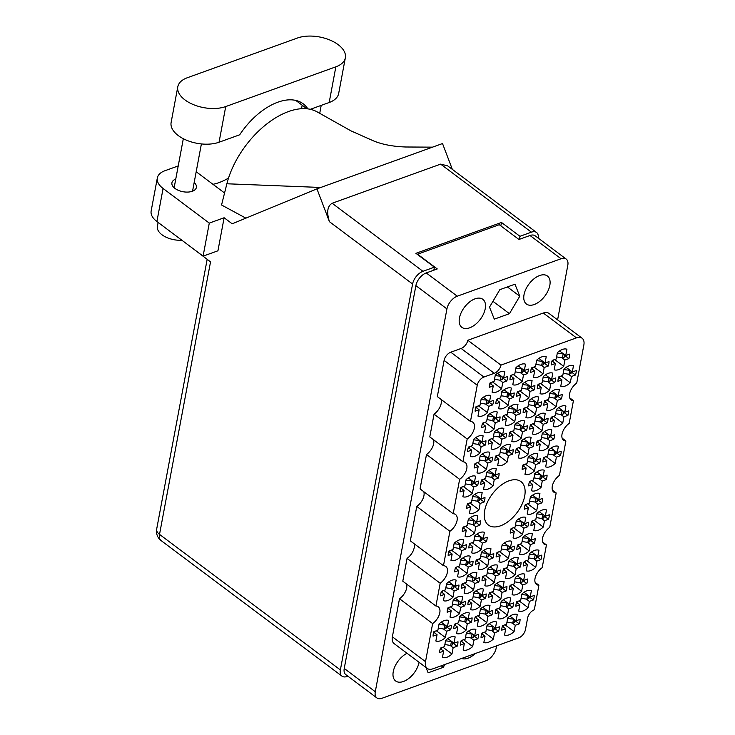 <?xml version="1.0" encoding="UTF-8"?>
<svg xmlns="http://www.w3.org/2000/svg" width="735" height="735" viewBox="0 0 735 735"><rect width="100%" height="100%" fill="white"/><g stroke="black" fill="none" stroke-linecap="round" stroke-linejoin="round"><path stroke-width="1.1" d="M492.551 381.952L501.61 388.751L502.795 382.448L506.773 381.015A12.173 6.927 126.8 0 0 507.619 376.513L503.631 377.955L504.816 371.653A12.173 6.927 126.8 0 0 495.289 375.089L494.113 381.392L490.126 382.825A12.173 6.927 126.8 0 0 489.289 387.327L493.268 385.884L492.092 392.178A12.173 6.927 126.8 0 0 496.566 392.003A12.173 6.927 126.8 0 0 501.61 388.751M478.421 405.849L487.489 412.647L488.665 406.345L492.652 404.911A12.173 6.927 126.8 0 0 493.497 400.41L489.51 401.852L490.686 395.559A12.173 6.927 126.8 0 0 481.168 398.995L479.992 405.288L476.004 406.721A12.173 6.927 126.8 0 0 475.159 411.223L479.146 409.781L477.97 416.083A12.173 6.927 126.8 0 0 482.445 415.9A12.173 6.927 126.8 0 0 487.489 412.647M484.999 422.285L494.067 429.075L495.243 422.781L499.23 421.339A12.173 6.927 126.8 0 0 500.066 416.846L496.088 418.279L497.264 411.986A12.173 6.927 126.8 0 0 487.746 415.422L486.561 421.715L482.583 423.158A12.173 6.927 126.8 0 0 481.737 427.651L485.725 426.217L484.549 432.511A12.173 6.927 126.8 0 0 489.014 432.327A12.173 6.927 126.8 0 0 494.067 429.075M477.456 462.609L486.515 469.408L487.7 463.105L491.678 461.672A12.173 6.927 126.8 0 0 492.524 457.17L488.536 458.612L489.721 452.319A12.173 6.927 126.8 0 0 480.194 455.746L479.018 462.049L475.03 463.482A12.173 6.927 126.8 0 0 474.194 467.984L478.173 466.541L476.997 472.844A12.173 6.927 126.8 0 0 481.471 472.66A12.173 6.927 126.8 0 0 486.515 469.408M469.904 502.942L478.972 509.732L480.148 503.438L484.135 502.005A12.173 6.927 126.8 0 0 484.971 497.503L480.993 498.936L482.169 492.643A12.173 6.927 126.8 0 0 472.651 496.079L471.466 502.372L467.488 503.815A12.173 6.927 126.8 0 0 466.642 508.308L470.63 506.874L469.454 513.168A12.173 6.927 126.8 0 0 473.919 512.993A12.173 6.927 126.8 0 0 478.972 509.732M513.25 374.483L522.309 381.281L523.495 374.979L527.473 373.545A12.173 6.927 126.8 0 0 528.318 369.043L524.331 370.486L525.516 364.192A12.173 6.927 126.8 0 0 515.988 367.619L514.812 373.922L510.825 375.355A12.173 6.927 126.8 0 0 509.989 379.857L513.967 378.415L512.791 384.717A12.173 6.927 126.8 0 0 517.265 384.534A12.173 6.927 126.8 0 0 522.309 381.281M505.698 414.816L514.766 421.605L515.942 415.312L519.93 413.878A12.173 6.927 126.8 0 0 520.766 409.377L516.788 410.81L517.964 404.516A12.173 6.927 126.8 0 0 508.445 407.953L507.26 414.246L503.282 415.688A12.173 6.927 126.8 0 0 502.437 420.181L506.424 418.748L505.248 425.041A12.173 6.927 126.8 0 0 509.713 424.867A12.173 6.927 126.8 0 0 514.766 421.605M498.155 455.14L507.224 461.938L508.399 455.645L512.378 454.202A12.173 6.927 126.8 0 0 513.223 449.71L509.236 451.143L510.421 444.85A12.173 6.927 126.8 0 0 500.893 448.286L499.717 454.579L495.73 456.012A12.173 6.927 126.8 0 0 494.894 460.514L498.872 459.081L497.696 465.374A12.173 6.927 126.8 0 0 502.17 465.191A12.173 6.927 126.8 0 0 507.224 461.938M533.95 367.013L543.018 373.812L544.194 367.518L548.172 366.076A12.173 6.927 126.8 0 0 549.017 361.583L545.03 363.017L546.215 356.723A12.173 6.927 126.8 0 0 536.688 360.159L535.512 366.453L531.524 367.886A12.173 6.927 126.8 0 0 530.688 372.388L534.667 370.945L533.491 377.248A12.173 6.927 126.8 0 0 537.965 377.064A12.173 6.927 126.8 0 0 543.018 373.812M526.398 407.346L535.466 414.136L536.642 407.842L540.629 406.409A12.173 6.927 126.8 0 0 541.465 401.907L537.487 403.35L538.663 397.047A12.173 6.927 126.8 0 0 529.145 400.483L527.969 406.777L523.981 408.219A12.173 6.927 126.8 0 0 523.136 412.712L527.124 411.278L525.948 417.572A12.173 6.927 126.8 0 0 530.422 417.397A12.173 6.927 126.8 0 0 535.466 414.136M518.855 447.67L527.923 454.469L529.099 448.175L533.077 446.733A12.173 6.927 126.8 0 0 533.922 442.24L529.935 443.674L531.12 437.38A12.173 6.927 126.8 0 0 521.593 440.816L520.417 447.11L516.429 448.543A12.173 6.927 126.8 0 0 515.593 453.045L519.572 451.612L518.395 457.905A12.173 6.927 126.8 0 0 522.87 457.721A12.173 6.927 126.8 0 0 527.923 454.469M554.649 359.544L563.717 366.342L564.893 360.049L568.872 358.606A12.173 6.927 126.8 0 0 569.717 354.114L565.729 355.547L566.915 349.254A12.173 6.927 126.8 0 0 557.387 352.69L556.211 358.983L552.233 360.416A12.173 6.927 126.8 0 0 551.388 364.918L555.366 363.485L554.19 369.779A12.173 6.927 126.8 0 0 558.664 369.595A12.173 6.927 126.8 0 0 563.717 366.342M547.097 399.877L556.165 406.675L557.341 400.373L561.329 398.94A12.173 6.927 126.8 0 0 562.165 394.438L558.187 395.88L559.363 389.578A12.173 6.927 126.8 0 0 549.844 393.014L548.668 399.316L544.681 400.75A12.173 6.927 126.8 0 0 543.836 405.251L547.823 403.809L546.647 410.102A12.173 6.927 126.8 0 0 551.121 409.928A12.173 6.927 126.8 0 0 556.165 406.675M539.554 440.21L548.622 446.999L549.798 440.706L553.777 439.273A12.173 6.927 126.8 0 0 554.622 434.771L550.634 436.204L551.82 429.911A12.173 6.927 126.8 0 0 542.292 433.347L541.116 439.64L537.138 441.083A12.173 6.927 126.8 0 0 536.293 445.575L540.271 444.142L539.095 450.436A12.173 6.927 126.8 0 0 543.569 450.252A12.173 6.927 126.8 0 0 548.622 446.999M532.002 480.534L541.07 487.333L542.246 481.039L546.234 479.597A12.173 6.927 126.8 0 0 547.07 475.095L543.091 476.537L544.267 470.244A12.173 6.927 126.8 0 0 534.749 473.68L533.573 479.973L529.586 481.407A12.173 6.927 126.8 0 0 528.741 485.908L532.728 484.466L531.552 490.769A12.173 6.927 126.8 0 0 536.026 490.585A12.173 6.927 126.8 0 0 541.07 487.333M470.878 446.182L479.946 452.971L481.122 446.678L485.1 445.245A12.173 6.927 126.8 0 0 485.945 440.743L481.967 442.176L483.143 435.883A12.173 6.927 126.8 0 0 473.616 439.319L472.44 445.612L468.461 447.055A12.173 6.927 126.8 0 0 467.616 451.547L471.604 450.114L470.418 456.407A12.173 6.927 126.8 0 0 474.893 456.233A12.173 6.927 126.8 0 0 479.946 452.971M463.326 486.506L472.394 493.304L473.57 487.011L477.557 485.569A12.173 6.927 126.8 0 0 478.402 481.076L474.415 482.509L475.591 476.216A12.173 6.927 126.8 0 0 466.073 479.652L464.897 485.945L460.909 487.378A12.173 6.927 126.8 0 0 460.073 491.88L464.051 490.447L462.875 496.741A12.173 6.927 126.8 0 0 467.35 496.557A12.173 6.927 126.8 0 0 472.394 493.304M499.12 398.379L508.188 405.178L509.364 398.885L513.352 397.442A12.173 6.927 126.8 0 0 514.197 392.949L510.209 394.383L511.385 388.089A12.173 6.927 126.8 0 0 501.867 391.525L500.691 397.819L496.704 399.252A12.173 6.927 126.8 0 0 495.868 403.754L499.846 402.321L498.67 408.614A12.173 6.927 126.8 0 0 503.144 408.43A12.173 6.927 126.8 0 0 508.188 405.178M491.577 438.712L500.645 445.502L501.821 439.208L505.799 437.775A12.173 6.927 126.8 0 0 506.645 433.273L502.666 434.716L503.842 428.413A12.173 6.927 126.8 0 0 494.315 431.849L493.139 438.152L489.161 439.585A12.173 6.927 126.8 0 0 488.316 444.087L492.303 442.645L491.118 448.938A12.173 6.927 126.8 0 0 495.592 448.763A12.173 6.927 126.8 0 0 500.645 445.502M484.025 479.045L493.093 485.835L494.269 479.542L498.257 478.099A12.173 6.927 126.8 0 0 499.102 473.606L495.114 475.04L496.29 468.746A12.173 6.927 126.8 0 0 486.772 472.182L485.596 478.476L481.609 479.918A12.173 6.927 126.8 0 0 480.773 484.411L484.751 482.978L483.575 489.271A12.173 6.927 126.8 0 0 488.049 489.087A12.173 6.927 126.8 0 0 493.093 485.835M519.82 390.919L528.888 397.708L530.073 391.415L534.051 389.973A12.173 6.927 126.8 0 0 534.896 385.48L530.909 386.913L532.085 380.62A12.173 6.927 126.8 0 0 522.567 384.056L521.391 390.349L517.403 391.783A12.173 6.927 126.8 0 0 516.567 396.284L520.545 394.851L519.369 401.145A12.173 6.927 126.8 0 0 523.844 400.961A12.173 6.927 126.8 0 0 528.888 397.708M512.277 431.243L521.345 438.042L522.521 431.739L526.508 430.306A12.173 6.927 126.8 0 0 527.344 425.804L523.366 427.246L524.542 420.953A12.173 6.927 126.8 0 0 515.014 424.38L513.838 430.682L509.86 432.116A12.173 6.927 126.8 0 0 509.015 436.618L513.002 435.175L511.817 441.478A12.173 6.927 126.8 0 0 516.292 441.294A12.173 6.927 126.8 0 0 521.345 438.042M540.528 383.45L549.587 390.239L550.772 383.946L554.75 382.512A12.173 6.927 126.8 0 0 555.596 378.01L551.608 379.444L552.784 373.15A12.173 6.927 126.8 0 0 543.266 376.586L542.09 382.88L538.103 384.322A12.173 6.927 126.8 0 0 537.267 388.815L541.245 387.382L540.069 393.675A12.173 6.927 126.8 0 0 544.543 393.491A12.173 6.927 126.8 0 0 549.587 390.239M532.976 423.773L542.044 430.572L543.22 424.279L547.207 422.836A12.173 6.927 126.8 0 0 548.044 418.344L544.065 419.777L545.241 413.483A12.173 6.927 126.8 0 0 535.723 416.92L534.538 423.213L530.56 424.646A12.173 6.927 126.8 0 0 529.714 429.148L533.702 427.706L532.517 434.008A12.173 6.927 126.8 0 0 536.991 433.825A12.173 6.927 126.8 0 0 542.044 430.572M525.433 464.107L534.492 470.896L535.677 464.603L539.655 463.169A12.173 6.927 126.8 0 0 540.501 458.668L536.513 460.11L537.689 453.807A12.173 6.927 126.8 0 0 528.171 457.243L526.995 463.537L523.008 464.979A12.173 6.927 126.8 0 0 522.172 469.472L526.15 468.039L524.974 474.332A12.173 6.927 126.8 0 0 529.448 474.158A12.173 6.927 126.8 0 0 534.492 470.896M534.226 520.233L543.294 527.032L544.47 520.729L548.457 519.296A12.173 6.927 126.8 0 0 549.293 514.794L545.315 516.236L546.491 509.934A12.173 6.927 126.8 0 0 536.973 513.37L535.787 519.673L531.809 521.106A12.173 6.927 126.8 0 0 530.964 525.608L534.951 524.165L533.775 530.468A12.173 6.927 126.8 0 0 538.24 530.284A12.173 6.927 126.8 0 0 543.294 527.032M526.683 560.566L535.741 567.356L536.927 561.062L540.905 559.629A12.173 6.927 126.8 0 0 541.75 555.127L537.763 556.56L538.948 550.267A12.173 6.927 126.8 0 0 529.42 553.703L528.245 559.996L524.257 561.439A12.173 6.927 126.8 0 0 523.421 565.932L527.399 564.498L526.223 570.792A12.173 6.927 126.8 0 0 530.698 570.608A12.173 6.927 126.8 0 0 535.741 567.356M519.13 600.89L528.199 607.689L529.375 601.395L533.362 599.953A12.173 6.927 126.8 0 0 534.198 595.46L530.22 596.893L531.396 590.6A12.173 6.927 126.8 0 0 521.878 594.036L520.692 600.33L516.714 601.763A12.173 6.927 126.8 0 0 515.869 606.265L519.856 604.822L518.68 611.125A12.173 6.927 126.8 0 0 523.145 610.941A12.173 6.927 126.8 0 0 528.199 607.689M513.526 527.702L522.594 534.492L523.77 528.199L527.758 526.765A12.173 6.927 126.8 0 0 528.594 522.263L524.615 523.706L525.791 517.403A12.173 6.927 126.8 0 0 516.273 520.839L515.088 527.133L511.11 528.575A12.173 6.927 126.8 0 0 510.265 533.068L514.252 531.635L513.067 537.928A12.173 6.927 126.8 0 0 517.541 537.754A12.173 6.927 126.8 0 0 522.594 534.492M505.983 568.026L515.042 574.825L516.227 568.532L520.205 567.089A12.173 6.927 126.8 0 0 521.051 562.597L517.063 564.03L518.249 557.736A12.173 6.927 126.8 0 0 508.721 561.172L507.545 567.466L503.558 568.899A12.173 6.927 126.8 0 0 502.722 573.401L506.7 571.968L505.524 578.261A12.173 6.927 126.8 0 0 509.998 578.077A12.173 6.927 126.8 0 0 515.042 574.825M498.431 608.359L507.499 615.158L508.675 608.856L512.663 607.422A12.173 6.927 126.8 0 0 513.499 602.92L509.52 604.363L510.696 598.06A12.173 6.927 126.8 0 0 501.178 601.496L499.993 607.799L496.015 609.232A12.173 6.927 126.8 0 0 495.17 613.734L499.157 612.292L497.981 618.594A12.173 6.927 126.8 0 0 502.446 618.411A12.173 6.927 126.8 0 0 507.499 615.158M485.284 575.496L494.343 582.295L495.528 576.001L499.506 574.559A12.173 6.927 126.8 0 0 500.351 570.066L496.364 571.499L497.54 565.206A12.173 6.927 126.8 0 0 488.022 568.642L486.846 574.935L482.858 576.369A12.173 6.927 126.8 0 0 482.022 580.87L486 579.437L484.824 585.731A12.173 6.927 126.8 0 0 489.299 585.547A12.173 6.927 126.8 0 0 494.343 582.295M477.732 615.829L486.8 622.618L487.976 616.325L491.963 614.892A12.173 6.927 126.8 0 0 492.799 610.39L488.821 611.832L489.997 605.53A12.173 6.927 126.8 0 0 480.479 608.966L479.293 615.268L475.315 616.702A12.173 6.927 126.8 0 0 474.47 621.204L478.457 619.761L477.272 626.055A12.173 6.927 126.8 0 0 481.747 625.88A12.173 6.927 126.8 0 0 486.8 622.618M472.127 542.641L481.195 549.431L482.371 543.137L486.359 541.695A12.173 6.927 126.8 0 0 487.195 537.202L483.217 538.636L484.393 532.342A12.173 6.927 126.8 0 0 474.874 535.778L473.689 542.072L469.711 543.514A12.173 6.927 126.8 0 0 468.866 548.007L472.853 546.574L471.668 552.867A12.173 6.927 126.8 0 0 476.142 552.683A12.173 6.927 126.8 0 0 481.195 549.431M464.584 582.965L473.643 589.764L474.828 583.461L478.807 582.028A12.173 6.927 126.8 0 0 479.652 577.526L475.664 578.969L476.84 572.675A12.173 6.927 126.8 0 0 467.322 576.111L466.146 582.405L462.159 583.838A12.173 6.927 126.8 0 0 461.323 588.34L465.301 586.897L464.125 593.2A12.173 6.927 126.8 0 0 468.599 593.016A12.173 6.927 126.8 0 0 473.643 589.764M457.032 623.298L466.1 630.088L467.276 623.794L471.264 622.361A12.173 6.927 126.8 0 0 472.1 617.859L468.121 619.293L469.298 612.999A12.173 6.927 126.8 0 0 459.779 616.435L458.594 622.729L454.616 624.171A12.173 6.927 126.8 0 0 453.771 628.664L457.758 627.231L456.573 633.524A12.173 6.927 126.8 0 0 461.047 633.35A12.173 6.927 126.8 0 0 466.1 630.088M451.428 550.102L460.496 556.9L461.672 550.607L465.659 549.164A12.173 6.927 126.8 0 0 466.495 544.672L462.517 546.105L463.693 539.812A12.173 6.927 126.8 0 0 454.166 543.248L452.99 549.541L449.012 550.974A12.173 6.927 126.8 0 0 448.166 555.476L452.154 554.043L450.968 560.336A12.173 6.927 126.8 0 0 455.443 560.153A12.173 6.927 126.8 0 0 460.496 556.9M443.876 590.435L452.944 597.233L454.129 590.931L458.107 589.498A12.173 6.927 126.8 0 0 458.952 584.996L454.965 586.438L456.141 580.135A12.173 6.927 126.8 0 0 446.623 583.572L445.447 589.874L441.459 591.308A12.173 6.927 126.8 0 0 440.623 595.809L444.601 594.367L443.425 600.66A12.173 6.927 126.8 0 0 447.9 600.486A12.173 6.927 126.8 0 0 452.944 597.233M527.647 503.806L536.715 510.595L537.891 504.302L541.879 502.869A12.173 6.927 126.8 0 0 542.724 498.367L538.737 499.8L539.913 493.507A12.173 6.927 126.8 0 0 530.394 496.943L529.218 503.236L525.231 504.679A12.173 6.927 126.8 0 0 524.386 509.171L528.373 507.738L527.197 514.031A12.173 6.927 126.8 0 0 531.671 513.857A12.173 6.927 126.8 0 0 536.715 510.595M520.104 544.13L529.172 550.928L530.348 544.635L534.327 543.193A12.173 6.927 126.8 0 0 535.172 538.7L531.194 540.133L532.37 533.84A12.173 6.927 126.8 0 0 522.842 537.276L521.666 543.569L517.688 545.003A12.173 6.927 126.8 0 0 516.843 549.504L520.83 548.062L519.645 554.365A12.173 6.927 126.8 0 0 524.119 554.181A12.173 6.927 126.8 0 0 529.172 550.928M512.552 584.463L521.62 591.252L522.796 584.959L526.784 583.526A12.173 6.927 126.8 0 0 527.629 579.024L523.642 580.466L524.818 574.164A12.173 6.927 126.8 0 0 515.299 577.6L514.123 583.893L510.136 585.336A12.173 6.927 126.8 0 0 509.3 589.828L513.278 588.395L512.102 594.688A12.173 6.927 126.8 0 0 516.576 594.514A12.173 6.927 126.8 0 0 521.62 591.252M505.009 624.787L514.077 631.586L515.253 625.292L519.232 623.85A12.173 6.927 126.8 0 0 520.077 619.357L516.099 620.79L517.275 614.497A12.173 6.927 126.8 0 0 507.747 617.933L506.571 624.226L502.593 625.66A12.173 6.927 126.8 0 0 501.748 630.161L505.735 628.728L504.55 635.022A12.173 6.927 126.8 0 0 509.024 634.838A12.173 6.927 126.8 0 0 514.077 631.586M499.405 551.599L508.473 558.398L509.649 552.095L513.627 550.662A12.173 6.927 126.8 0 0 514.472 546.16L510.494 547.603L511.67 541.309A12.173 6.927 126.8 0 0 502.143 544.736L500.967 551.039L496.989 552.472A12.173 6.927 126.8 0 0 496.143 556.974L500.122 555.531L498.946 561.834A12.173 6.927 126.8 0 0 503.42 561.65A12.173 6.927 126.8 0 0 508.473 558.398M491.853 591.932L500.921 598.722L502.097 592.428L506.084 590.995A12.173 6.927 126.8 0 0 506.929 586.493L502.942 587.926L504.118 581.633A12.173 6.927 126.8 0 0 494.6 585.069L493.424 591.363L489.437 592.805A12.173 6.927 126.8 0 0 488.591 597.298L492.579 595.864L491.403 602.158A12.173 6.927 126.8 0 0 495.877 601.983A12.173 6.927 126.8 0 0 500.921 598.722M484.31 632.256L493.378 639.055L494.554 632.761L498.532 631.319A12.173 6.927 126.8 0 0 499.377 626.826L495.399 628.26L496.575 621.966A12.173 6.927 126.8 0 0 487.048 625.402L485.872 631.696L481.894 633.129A12.173 6.927 126.8 0 0 481.048 637.631L485.026 636.188L483.85 642.491A12.173 6.927 126.8 0 0 488.325 642.307A12.173 6.927 126.8 0 0 493.378 639.055M478.705 559.069L487.774 565.867L488.95 559.565L492.928 558.131A12.173 6.927 126.8 0 0 493.773 553.63L489.786 555.072L490.971 548.769A12.173 6.927 126.8 0 0 481.443 552.205L480.267 558.508L476.289 559.941A12.173 6.927 126.8 0 0 475.444 564.443L479.422 563.001L478.246 569.294A12.173 6.927 126.8 0 0 482.72 569.12A12.173 6.927 126.8 0 0 487.774 565.867M471.153 599.402L480.221 606.191L481.397 599.898L485.385 598.455A12.173 6.927 126.8 0 0 486.221 593.963L482.243 595.396L483.419 589.102A12.173 6.927 126.8 0 0 473.9 592.539L472.724 598.832L468.737 600.274A12.173 6.927 126.8 0 0 467.892 604.767L471.879 603.334L470.703 609.627A12.173 6.927 126.8 0 0 475.178 609.444A12.173 6.927 126.8 0 0 480.221 606.191M463.61 639.726L472.678 646.524L473.854 640.222L477.833 638.788A12.173 6.927 126.8 0 0 478.678 634.287L474.691 635.729L475.876 629.436A12.173 6.927 126.8 0 0 466.348 632.863L465.172 639.165L461.194 640.598A12.173 6.927 126.8 0 0 460.349 645.1L464.327 643.658L463.151 649.961A12.173 6.927 126.8 0 0 467.625 649.777A12.173 6.927 126.8 0 0 472.678 646.524M465.549 526.205L474.617 533.004L475.793 526.701L479.78 525.268A12.173 6.927 126.8 0 0 480.616 520.766L476.638 522.208L477.814 515.915A12.173 6.927 126.8 0 0 468.296 519.351L467.111 525.644L463.133 527.078A12.173 6.927 126.8 0 0 462.287 531.58L466.275 530.137L465.099 536.44A12.173 6.927 126.8 0 0 469.573 536.256A12.173 6.927 126.8 0 0 474.617 533.004M458.006 566.538L467.074 573.328L468.25 567.034L472.228 565.601A12.173 6.927 126.8 0 0 473.074 561.099L469.086 562.532L470.271 556.239A12.173 6.927 126.8 0 0 460.744 559.675L459.568 565.968L455.581 567.411A12.173 6.927 126.8 0 0 454.744 571.904L458.723 570.47L457.547 576.764A12.173 6.927 126.8 0 0 462.021 576.589A12.173 6.927 126.8 0 0 467.074 573.328M450.454 606.862L459.522 613.661L460.698 607.367L464.685 605.925A12.173 6.927 126.8 0 0 465.521 601.432L461.543 602.865L462.719 596.572A12.173 6.927 126.8 0 0 453.201 600.008L452.025 606.301L448.038 607.735A12.173 6.927 126.8 0 0 447.192 612.237L451.18 610.803L450.004 617.097A12.173 6.927 126.8 0 0 454.478 616.913A12.173 6.927 126.8 0 0 459.522 613.661M561.228 375.98L570.287 382.77L571.472 376.476L575.45 375.043A12.173 6.927 126.8 0 0 576.295 370.541L572.308 371.974L573.484 365.681A12.173 6.927 126.8 0 0 563.966 369.117L562.789 375.41L558.802 376.853A12.173 6.927 126.8 0 0 557.966 381.346L561.944 379.912L560.768 386.206A12.173 6.927 126.8 0 0 565.243 386.031A12.173 6.927 126.8 0 0 570.287 382.77M553.675 416.304L562.744 423.103L563.92 416.809L567.907 415.367A12.173 6.927 126.8 0 0 568.743 410.874L564.765 412.307L565.941 406.014A12.173 6.927 126.8 0 0 556.423 409.45L555.237 415.744L551.259 417.177A12.173 6.927 126.8 0 0 550.414 421.679L554.401 420.245L553.216 426.539A12.173 6.927 126.8 0 0 557.69 426.355A12.173 6.927 126.8 0 0 562.744 423.103M546.133 456.637L555.191 463.436L556.377 457.133L560.355 455.7A12.173 6.927 126.8 0 0 561.2 451.198L557.213 452.641L558.389 446.338A12.173 6.927 126.8 0 0 548.87 449.774L547.694 456.077L543.707 457.51A12.173 6.927 126.8 0 0 542.871 462.012L546.849 460.569L545.673 466.863A12.173 6.927 126.8 0 0 550.147 466.688A12.173 6.927 126.8 0 0 555.191 463.436M436.333 630.768L445.401 637.557L446.577 631.264L450.564 629.821A12.173 6.927 126.8 0 0 451.4 625.329L447.422 626.762L448.598 620.469A12.173 6.927 126.8 0 0 439.071 623.905L437.895 630.198L433.916 631.641A12.173 6.927 126.8 0 0 433.071 636.133L437.059 634.7L435.873 640.993A12.173 6.927 126.8 0 0 440.348 640.81A12.173 6.927 126.8 0 0 445.401 637.557M442.911 647.195L451.979 653.994A12.173 6.927 126.8 0 1 446.926 657.246A12.173 6.927 126.8 0 1 442.452 657.421L443.628 651.127L439.649 652.57A12.173 6.927 -53.2 0 1 440.495 648.068L444.473 646.635L445.649 640.332A12.173 6.927 126.8 0 1 455.176 636.896L453.991 643.198L457.978 641.756A12.173 6.927 -53.2 0 1 457.133 646.258L452.981 643.143M508.896 480.846A27.149 15.453 126.8 0 0 487.406 502.244A27.149 15.453 126.8 0 0 488.398 525.066A27.149 15.453 126.8 0 0 500.471 525.828A27.149 15.453 126.8 0 0 521.96 504.43A27.149 15.453 126.8 0 0 520.968 481.609A27.149 15.453 126.8 0 0 508.896 480.846M461.617 658.45A17.511 9.968 126.8 0 0 468.03 658.183A17.511 9.968 126.8 0 0 475.26 653.534M407.025 653.277A17.511 9.968 126.8 0 0 394.548 667.352A17.511 9.968 126.8 0 0 395.66 680.996A17.511 9.968 126.8 0 0 403.441 681.483A17.511 9.968 126.8 0 0 419.069 662.308M475.058 298.823A17.511 9.968 126.8 0 0 461.203 312.623A17.511 9.968 126.8 0 0 461.846 327.332A17.511 9.968 126.8 0 0 469.628 327.828A17.511 9.968 126.8 0 0 483.483 314.029A17.511 9.968 126.8 0 0 482.849 299.32A17.511 9.968 126.8 0 0 475.058 298.823M539.646 275.524A17.511 9.968 126.8 0 0 525.791 289.324A17.511 9.968 126.8 0 0 526.425 304.033A17.511 9.968 126.8 0 0 534.216 304.529A17.511 9.968 126.8 0 0 548.071 290.729A17.511 9.968 126.8 0 0 547.428 276.011A17.511 9.968 126.8 0 0 539.646 275.524M557.599 319.863L567.806 265.289A11.613 6.606 126.8 0 0 566.216 259.087A11.613 6.606 126.8 0 0 561.053 258.757L457.28 296.196A11.613 6.606 126.8 0 0 446.926 308.902L375.282 691.718A11.613 6.606 126.8 0 0 376.871 697.919A11.613 6.606 126.8 0 0 382.035 698.25L485.807 660.811A11.613 6.606 126.8 0 0 496.171 648.105L496.594 645.835M562.156 438.179L565.895 440.982L559.454 475.398A11.236 6.394 126.8 0 0 553.832 492.165A11.236 6.394 126.8 0 0 556.174 492.946L549.734 527.362A11.236 6.394 126.8 0 0 544.111 544.13A11.236 6.394 126.8 0 0 546.445 544.911L542.182 567.686A11.236 6.394 126.8 0 0 536.559 584.454A11.236 6.394 126.8 0 0 538.902 585.235L534.299 609.811A7.488 4.263 -53.2 0 0 527.62 618.006L525.442 629.638A7.488 4.263 126.8 0 1 518.763 637.842L432.924 668.804A12.734 7.249 126.8 0 1 427.265 668.446A12.734 7.249 126.8 0 1 425.51 661.647L432.639 623.574A11.236 6.394 126.8 0 0 438.262 606.807A11.236 6.394 126.8 0 0 435.919 606.026L402.789 581.192L407.052 558.407L440.182 583.241L435.919 606.026M569.698 397.846L573.438 400.648L569.175 423.433A11.236 6.394 126.8 0 0 563.561 440.201A11.236 6.394 126.8 0 0 565.895 440.982M434.045 414.154L467.184 438.988L462.921 461.773L429.782 436.93L434.045 414.154A11.236 6.394 -53.2 0 0 441.064 399.408M426.493 454.487L459.632 479.321L453.192 513.728L420.052 488.894L426.493 454.487A11.236 6.394 -53.2 0 0 433.521 439.741M416.773 506.443L449.912 531.286L443.471 565.693L410.332 540.859L416.773 506.443A11.236 6.394 -53.2 0 0 423.801 491.697M406.529 583.994A11.236 6.394 -53.2 0 1 399.5 598.74L432.639 623.574M399.5 598.74L392.38 636.804L425.51 661.647M535.163 582.432L538.902 585.235M542.706 542.108L546.445 544.911M552.426 490.144L556.174 492.946M376.871 697.919L345.827 674.657A11.613 6.606 -53.2 0 1 344.237 668.455L415.881 285.639A11.613 6.606 -53.2 0 1 426.236 272.933L437.27 268.946L417.563 254.181L499.258 224.708L518.965 239.472L530.009 235.494A11.613 6.606 -53.2 0 1 535.172 235.816L566.216 259.087M450.564 629.821L446.402 626.716M560.355 455.7L556.202 452.585M567.907 415.367L563.745 412.252M575.45 375.043L571.297 371.928M464.685 605.925L460.533 602.81M472.228 565.601L468.076 562.486M479.78 525.268L475.628 522.153M477.833 638.788L473.68 635.674M485.385 598.455L481.232 595.35M492.928 558.131L488.775 555.017M498.532 631.319L494.379 628.204M506.084 590.995L501.932 587.881M513.627 550.662L509.474 547.547M519.232 623.85L515.079 620.735M526.784 583.526L522.631 580.411M534.327 543.193L530.174 540.078M541.879 502.869L537.726 499.754M458.107 589.498L453.954 586.383M465.659 549.164L461.497 546.05M471.264 622.361L467.102 619.247M478.807 582.028L474.654 578.914M486.359 541.695L482.197 538.59M491.963 614.892L487.801 611.777M499.506 574.559L495.353 571.444M512.663 607.422L508.51 604.308M520.205 567.089L516.053 563.984M527.758 526.765L523.596 523.651M533.362 599.953L529.209 596.838M540.905 559.629L536.752 556.514M548.457 519.296L544.304 516.181M539.655 463.169L535.503 460.055M547.207 422.836L543.046 419.722M554.75 382.512L550.598 379.398M526.508 430.306L522.346 427.191M534.051 389.973L529.898 386.867M498.257 478.099L494.104 474.994M505.799 437.775L501.647 434.661M513.352 397.442L509.199 394.327M477.557 485.569L473.404 482.454M485.1 445.245L480.947 442.13M546.234 479.597L542.081 476.482M553.777 439.273L549.624 436.158M561.329 398.94L557.176 395.825M568.872 358.606L564.719 355.492M533.077 446.733L528.924 443.618M540.629 406.409L536.476 403.294M548.172 366.076L544.019 362.961M512.378 454.202L508.225 451.088M519.93 413.878L515.777 410.764M527.473 373.545L523.32 370.431M484.135 502.005L479.983 498.89M491.678 461.672L487.525 458.557M499.23 421.339L495.078 418.233M492.652 404.911L488.499 401.797M506.773 381.015L502.621 377.9M450.785 352.203L483.924 377.037A7.488 4.263 126.8 0 0 477.245 385.232L470.464 421.44L437.325 396.606L444.105 360.398A7.488 4.263 -53.2 0 1 450.785 352.203L461.139 348.463A7.488 4.263 126.8 0 0 467.818 340.268L543.303 313.036A12.734 7.249 -53.2 0 1 548.962 313.395L582.102 338.229A12.734 7.249 126.8 0 0 576.442 337.87L543.303 313.036M582.102 338.229A12.734 7.249 126.8 0 1 583.847 345.037L576.727 383.1A11.236 6.394 126.8 0 0 571.104 399.877A11.236 6.394 126.8 0 0 573.438 400.648M467.818 340.268L500.958 365.102L576.442 337.87M483.924 377.037L494.278 373.297L461.139 348.463M427.265 668.446L394.125 643.612A12.734 7.249 -53.2 0 1 392.38 636.804M414.071 543.661A11.236 6.394 -53.2 0 1 407.052 558.407M426.006 667.499L428.128 672.801L443.26 667.334L444.96 664.458M509.447 313.68L519.774 296.214L514.959 284.206L499.828 289.673L489.501 307.138L494.306 319.137L509.447 313.68L492.946 301.313M457.133 646.258L453.155 647.691L451.979 653.994M500.958 365.102A7.488 4.263 -53.2 0 1 494.278 373.297M467.184 438.988A11.236 6.394 126.8 0 0 472.798 422.221A11.236 6.394 126.8 0 0 470.464 421.44M459.632 479.321A11.236 6.394 126.8 0 0 465.255 462.545A11.236 6.394 126.8 0 0 462.921 461.773M449.912 531.286A11.236 6.394 126.8 0 0 455.535 514.509A11.236 6.394 126.8 0 0 453.192 513.728M440.182 583.241A11.236 6.394 126.8 0 0 445.805 566.474A11.236 6.394 126.8 0 0 443.471 565.693M507.398 286.935L519.774 296.214M441.22 665.809L443.26 667.334M453.991 643.198L447.835 638.577M443.628 651.127L440.844 649.042M453.155 647.691L450.086 645.394M447.422 626.762L441.257 622.15M437.059 634.7L434.266 632.605M446.577 631.264L443.508 628.967M557.213 452.641L551.048 448.019M546.849 460.569L544.065 458.484M556.377 457.133L553.308 454.836M564.765 412.307L558.6 407.686M554.401 420.245L551.608 418.151M563.92 416.809L560.851 414.503M572.308 371.974L566.143 367.362M561.944 379.912L559.16 377.818M571.472 376.476L568.394 374.179M461.543 602.865L455.378 598.244M451.18 610.803L448.387 608.709M460.698 607.367L457.629 605.061M469.086 562.532L462.931 557.92M458.723 570.47L455.939 568.375M468.25 567.034L465.181 564.737M476.638 522.208L470.474 517.587M466.275 530.137L463.482 528.052M475.793 526.701L472.724 524.404M474.691 635.729L468.535 631.108M464.327 643.658L461.543 641.572M473.854 640.222L470.786 637.925M482.243 595.396L476.078 590.775M471.879 603.334L469.086 601.239M481.397 599.898L478.329 597.592M489.786 555.072L483.63 550.451M479.422 563.001L476.638 560.915M488.95 559.565L485.881 557.268M495.399 628.26L489.234 623.638M485.026 636.188L482.243 634.103M494.554 632.761L491.485 630.455M502.942 587.926L496.777 583.314M492.579 595.864L489.786 593.77M502.097 592.428L499.028 590.132M510.494 547.603L504.329 542.981M500.122 555.531L497.338 553.446M509.649 552.095L506.58 549.798M516.099 620.79L509.934 616.169M505.735 628.728L502.942 626.633M515.253 625.292L512.185 622.986M523.642 580.466L517.477 575.845M513.278 588.395L510.485 586.309M522.796 584.959L519.728 582.662M531.194 540.133L525.029 535.512M520.83 548.062L518.037 545.976M530.348 544.635L527.28 542.329M538.737 499.8L532.572 495.188M528.373 507.738L525.58 505.643M537.891 504.302L534.823 502.005M454.965 586.438L448.8 581.817M444.601 594.367L441.808 592.281M454.129 590.931L451.051 588.634M462.517 546.105L456.352 541.484M452.154 554.043L449.361 551.948M461.672 550.607L458.603 548.301M468.121 619.293L461.957 614.68M457.758 627.231L454.965 625.136M467.276 623.794L464.208 621.498M475.664 578.969L469.5 574.347M465.301 586.897L462.517 584.812M474.828 583.461L471.751 581.164M483.217 538.636L477.052 534.014M472.853 546.574L470.06 544.479M482.371 543.137L479.303 540.831M488.821 611.832L482.656 607.211M478.457 619.761L475.664 617.676M487.976 616.325L484.907 614.028M496.364 571.499L490.199 566.878M486 579.437L483.217 577.342M495.528 576.001L492.459 573.695M509.52 604.363L503.356 599.742M499.157 612.292L496.364 610.206M508.675 608.856L505.607 606.559M517.063 564.03L510.899 559.409M506.7 571.968L503.916 569.873M516.227 568.532L513.159 566.226M524.615 523.706L518.451 519.085M514.252 531.635L511.459 529.549M523.77 528.199L520.702 525.902M530.22 596.893L524.055 592.272M519.856 604.822L517.063 602.737M529.375 601.395L526.306 599.089M537.763 556.56L531.598 551.948M527.399 564.498L524.615 562.404M536.927 561.062L533.858 558.765M545.315 516.236L539.15 511.615M534.951 524.165L532.158 522.08M544.47 520.729L541.401 518.432M536.513 460.11L530.348 455.489M526.15 468.039L523.366 465.944M535.677 464.603L532.599 462.306M544.065 419.777L537.901 415.156M533.702 427.706L530.909 425.62M543.22 424.279L540.151 421.973M551.608 379.444L545.443 374.832M541.245 387.382L538.461 385.287M550.772 383.946L547.694 381.649M523.366 427.246L517.201 422.625M513.002 435.175L510.209 433.09M522.521 431.739L519.452 429.442M530.909 386.913L524.744 382.292M520.545 394.851L517.752 392.756M530.073 391.415L526.995 389.109M495.114 475.04L488.95 470.418M484.751 482.978L481.958 480.883M494.269 479.542L491.2 477.236M502.666 434.716L496.502 430.094M492.303 442.645L489.51 440.559M501.821 439.208L498.753 436.912M510.209 394.383L504.045 389.761M499.846 402.321L497.053 400.226M509.364 398.885L506.296 396.578M474.415 482.509L468.25 477.888M464.051 490.447L461.258 488.352M473.57 487.011L470.501 484.705M481.967 442.176L475.802 437.564M471.604 450.114L468.811 448.019M481.122 446.678L478.053 444.381M543.091 476.537L536.927 471.916M532.728 484.466L529.935 482.38M542.246 481.039L539.178 478.733M550.634 436.204L544.479 431.592M540.271 444.142L537.487 442.047M549.798 440.706L546.73 438.409M558.187 395.88L552.022 391.259M547.823 403.809L545.03 401.723M557.341 400.373L554.273 398.076M565.729 355.547L559.574 350.926M555.366 363.485L552.582 361.39M564.893 360.049L561.825 357.743M529.935 443.674L523.779 439.052M519.572 451.612L516.788 449.517M529.099 448.175L526.03 445.869M537.487 403.35L531.322 398.728M527.124 411.278L524.331 409.193M536.642 407.842L533.573 405.545M545.03 363.017L538.874 358.395M534.667 370.945L531.883 368.86M544.194 367.518L541.125 365.212M509.236 451.143L503.08 446.522M498.872 459.081L496.088 456.986M508.399 455.645L505.331 453.339M516.788 410.81L510.623 406.198M506.424 418.748L503.631 416.653M515.942 415.312L512.874 413.015M524.331 370.486L518.166 365.865M513.967 378.415L511.183 376.329M523.495 374.979L520.426 372.682M480.993 498.936L474.828 494.324M470.63 506.874L467.837 504.78M480.148 503.438L477.079 501.141M488.536 458.612L482.371 453.991M478.173 466.541L475.389 464.456M487.7 463.105L484.631 460.808M496.088 418.279L489.923 413.658M485.725 426.217L482.932 424.123M495.243 422.781L492.174 420.475M489.51 401.852L483.345 397.231M479.146 409.781L476.353 407.695M488.665 406.345L485.596 404.048M503.631 377.955L497.466 373.334M493.268 385.884L490.484 383.799M502.795 382.448L499.726 380.151M563.598 353.948L557.295 353.177M564.838 354.876L564.471 356.852A1.314 0.707 -169.4 0 1 564.039 357.256L562.413 357.844L556.606 356.898M553.28 360.04L553.06 361.216L551.829 361.657M563.111 354.123L562.413 357.844M310.299 109.313L329.179 102.505A29.207 15.72 10.6 0 0 338.67 93.474L345.349 57.799A29.207 15.72 10.6 0 0 338.164 44.66A29.207 15.72 10.6 0 0 297.418 38.027L187.296 77.754A29.207 15.72 10.6 0 0 177.797 86.785A29.207 15.72 10.6 0 0 193.406 104.618A29.207 15.72 10.6 0 0 225.728 106.557L335.849 66.83A29.207 15.72 10.6 0 0 345.349 57.799M181.867 240.235A18.724 10.079 -169.4 0 1 161.994 234.777A18.724 10.079 -169.4 0 1 157.391 226.352L158.126 222.439M175.766 179.055A12.449 6.707 10.6 0 0 171.916 182.831A12.449 6.707 10.6 0 0 174.985 188.436A12.449 6.707 10.6 0 0 187.958 192.074A12.449 6.707 10.6 0 0 196.401 187.416A12.449 6.707 10.6 0 0 194.178 182.5M306.964 108.789L295.801 100.438M203.099 256.147L209.282 223.109L224.12 217.753L217.937 250.791L203.099 256.147L156.904 221.52A23.41 12.596 -169.4 0 1 151.153 210.991L157.336 177.953A23.41 12.596 10.6 0 0 163.087 188.482L156.904 221.52M452.347 169.381L442.516 143.546L316.941 188.849L232.196 223.807L224.12 217.753M178.228 165.926L164.943 170.722A23.41 12.596 10.6 0 0 157.336 177.953M209.282 223.109L163.087 188.482M320.8 187.462L226.876 183.778L221.547 205.001L245.903 218.157M224.561 193.002L196.19 171.742M190.411 246.638L210.532 261.862L159.523 534.4L340.369 669.925L412.592 284.004L329.436 221.694L316.941 188.849M340.369 669.925A11.613 6.606 126.8 0 0 341.959 676.136A11.613 6.606 126.8 0 0 347.122 676.457L347.875 676.191M538.259 238.131A11.613 6.606 126.8 0 0 536.578 232.499A11.613 6.606 126.8 0 0 531.414 232.168L440.623 164.125L332.156 203.264L422.947 271.307L434.403 267.173L433.834 270.186M422.947 271.307A11.613 6.606 126.8 0 0 412.592 284.004M531.414 232.168L519.957 236.302L519.397 239.325M434.403 267.173L415.918 253.327L501.481 222.457L519.957 236.302M501.481 222.457L500.838 225.884M329.436 221.694C326.459 212.24 327.369 206.103 332.156 203.264M440.623 164.125L447.652 165.853L536.578 232.499M228.521 178.081A56.926 32.404 -53.2 0 1 212.957 184.31M226.876 183.778A70.22 39.975 -53.2 0 1 266.502 124.187A70.22 39.975 -53.2 0 1 317.74 112.216L350.898 130.83L373.545 140.9C382.375 144.51 393.032 146.541 405.518 146.991L432.548 147.147M177.797 86.785L171.117 122.46A29.207 15.72 10.6 0 0 186.736 140.293A29.207 15.72 10.6 0 0 219.048 142.232L239.711 134.781A56.926 32.404 -53.2 0 1 303.197 103.81A56.926 32.404 -53.2 0 1 307.882 108.899M451.86 641.591L445.557 640.819M453.1 642.519L452.732 644.503A1.314 0.707 -169.4 0 1 452.301 644.907L450.674 645.486L444.868 644.54M441.542 647.691L441.322 648.867L440.09 649.308M451.373 641.765L450.674 645.486M445.281 625.163L438.988 624.392M446.522 626.091L446.154 628.067A1.314 0.707 -169.4 0 1 445.722 628.471L444.105 629.059L438.29 628.113M434.973 631.255L434.752 632.431L433.521 632.881M444.794 625.338L444.105 629.059M555.081 451.033L548.779 450.261M556.321 451.97L555.945 453.945A1.314 0.707 -169.4 0 1 555.522 454.349L553.896 454.928L548.08 453.982M544.764 457.133L544.543 458.309L543.312 458.75M554.594 451.207L553.896 454.928M562.624 410.709L556.331 409.937M563.864 411.637L563.497 413.612A1.314 0.707 -169.4 0 1 563.065 414.016L561.448 414.604L555.632 413.658M552.316 416.8L552.095 417.976L550.864 418.417M562.137 410.883L561.448 414.604M570.176 370.376L563.874 369.604M571.417 371.304L571.04 373.279A1.314 0.707 -169.4 0 1 570.617 373.683L568.991 374.271L563.175 373.325M559.859 376.467L559.638 377.652L558.407 378.093M569.689 370.55L568.991 374.271M459.403 601.267L453.109 600.495M460.643 602.195L460.275 604.17A1.314 0.707 -169.4 0 1 459.853 604.574L458.227 605.162L452.411 604.216M449.094 607.358L448.874 608.534L447.643 608.975M458.925 601.441L458.227 605.162M466.955 560.934L460.652 560.162M468.195 561.862L467.827 563.837A1.314 0.707 -169.4 0 1 467.396 564.241L465.769 564.829L459.963 563.883M456.637 567.025L456.417 568.201L455.185 568.651M466.468 561.108L465.769 564.829M474.498 520.601L468.204 519.829M475.738 521.538L475.37 523.513A1.314 0.707 -169.4 0 1 474.948 523.917L473.322 524.505L467.506 523.559M464.189 526.701L463.969 527.877L462.738 528.318M474.02 520.775L473.322 524.505M472.559 634.121L466.256 633.35M473.799 635.058L473.432 637.034A1.314 0.707 -169.4 0 1 473 637.438L471.374 638.026L465.567 637.08M462.241 640.222L462.021 641.398L460.799 641.839M472.072 634.296L471.374 638.026M480.102 593.797L473.809 593.026M481.342 594.725L480.975 596.701A1.314 0.707 -169.4 0 1 480.552 597.105L478.926 597.693L473.11 596.746M469.794 599.889L469.573 601.065L468.342 601.515M479.624 593.972L478.926 597.693M487.654 553.464L481.351 552.692M488.894 554.392L488.527 556.367A1.314 0.707 -169.4 0 1 488.095 556.781L486.469 557.36L480.662 556.413M477.337 559.565L477.116 560.741L475.885 561.182M487.167 553.639L486.469 557.36M493.258 626.661L486.956 625.88M494.499 627.589L494.131 629.564A1.314 0.707 -169.4 0 1 493.7 629.968L492.073 630.557L486.267 629.61M482.941 632.752L482.72 633.928L481.499 634.369M492.772 626.836L492.073 630.557M500.801 586.328L494.508 585.556M502.042 587.256L501.674 589.231A1.314 0.707 -169.4 0 1 501.252 589.635L499.625 590.223L493.81 589.277M490.493 592.419L490.273 593.595L489.041 594.045M500.324 586.502L499.625 590.223M508.354 545.995L502.051 545.223M509.594 546.932L509.226 548.907A1.314 0.707 -169.4 0 1 508.795 549.311L507.168 549.899L501.362 548.944M498.036 552.095L497.815 553.271L496.594 553.712M507.867 546.169L507.168 549.899M513.958 619.192L507.664 618.42M515.198 620.12L514.831 622.095A1.314 0.707 -169.4 0 1 514.399 622.499L512.773 623.087L506.966 622.141M503.64 625.283L503.42 626.459L502.198 626.9M513.471 619.366L512.773 623.087M521.501 578.858L515.207 578.087M522.741 579.786L522.374 581.762A1.314 0.707 -169.4 0 1 521.951 582.166L520.325 582.754L514.509 581.808M511.192 584.95L510.972 586.135L509.741 586.576M521.023 579.033L520.325 582.754M529.053 538.534L522.75 537.754M530.293 539.462L529.926 541.438A1.314 0.707 -169.4 0 1 529.494 541.842L527.868 542.43L522.061 541.484M518.735 544.626L518.515 545.802L517.293 546.243M528.566 538.7L527.868 542.43M536.596 498.201L530.303 497.43M537.836 499.129L537.469 501.105A1.314 0.707 -169.4 0 1 537.046 501.509L535.42 502.097L529.604 501.151M526.288 504.293L526.067 505.469L524.836 505.919M536.118 498.376L535.42 502.097M452.824 584.83L446.531 584.059M454.074 585.767L453.697 587.743A1.314 0.707 -169.4 0 1 453.274 588.147L451.648 588.726L445.833 587.779M442.516 590.931L442.295 592.107L441.064 592.548M452.347 585.005L451.648 588.726M460.376 544.506L454.083 543.735M461.617 545.434L461.249 547.41A1.314 0.707 -169.4 0 1 460.817 547.814L459.2 548.402L453.385 547.456M450.068 550.598L449.848 551.774L448.616 552.215M459.889 544.681L459.2 548.402M465.981 617.694L459.687 616.922M467.221 618.622L466.854 620.597A1.314 0.707 -169.4 0 1 466.422 621.001L464.805 621.589L458.989 620.643M455.672 623.785L455.452 624.961L454.221 625.412M465.494 617.869L464.805 621.589M473.524 577.361L467.23 576.589M474.773 578.298L474.397 580.273A1.314 0.707 -169.4 0 1 473.974 580.678L472.348 581.266L466.532 580.319M463.215 583.461L462.995 584.637L461.764 585.078M473.046 577.535L472.348 581.266M481.076 537.037L474.782 536.265M482.316 537.965L481.949 539.94A1.314 0.707 -169.4 0 1 481.517 540.344L479.9 540.932L474.084 539.986M470.767 543.128L470.547 544.304L469.316 544.754M480.589 537.212L479.9 540.932M486.68 610.225L480.387 609.453M487.921 611.153L487.553 613.128A1.314 0.707 -169.4 0 1 487.121 613.541L485.504 614.12L479.689 613.174M476.372 616.316L476.151 617.501L474.92 617.942M486.193 610.399L485.504 614.12M494.232 569.901L487.93 569.129M495.473 570.829L495.096 572.804A1.314 0.707 -169.4 0 1 494.673 573.208L493.047 573.796L487.232 572.85M483.915 575.992L483.694 577.168L482.463 577.609M493.745 570.075L493.047 573.796M507.38 602.755L501.086 601.983M508.62 603.692L508.252 605.668A1.314 0.707 -169.4 0 1 507.83 606.072L506.204 606.651L500.388 605.704M497.071 608.856L496.851 610.032L495.62 610.473M506.902 602.93L506.204 606.651M514.932 562.431L508.629 561.659M516.172 563.359L515.795 565.334A1.314 0.707 -169.4 0 1 515.373 565.739L513.747 566.327L507.931 565.38M504.614 568.522L504.394 569.698L503.163 570.139M514.445 562.606L513.747 566.327M522.475 522.098L516.181 521.326M523.715 523.026L523.348 525.001A1.314 0.707 -169.4 0 1 522.925 525.415L521.299 525.994L515.483 525.047M512.166 528.189L511.946 529.375L510.715 529.816M521.988 522.273L521.299 525.994M528.079 595.295L521.786 594.514M529.319 596.223L528.952 598.198A1.314 0.707 -169.4 0 1 528.529 598.602L526.903 599.19L521.087 598.244M517.771 601.386L517.55 602.562L516.319 603.003M527.601 595.46L526.903 599.19M535.631 554.962L529.329 554.19M536.872 555.89L536.495 557.865A1.314 0.707 -169.4 0 1 536.072 558.269L534.446 558.857L528.63 557.911M525.314 561.053L525.093 562.229L523.862 562.679M535.144 555.136L534.446 558.857M543.174 514.629L536.881 513.857M544.414 515.566L544.047 517.541A1.314 0.707 -169.4 0 1 543.624 517.945L541.998 518.524L536.183 517.578M532.866 520.729L532.645 521.905L531.414 522.346M542.696 514.803L541.998 518.524M534.373 458.502L528.079 457.73M535.622 459.43L535.245 461.405A1.314 0.707 -169.4 0 1 534.823 461.81L533.197 462.398L527.381 461.451M524.064 464.594L523.844 465.779L522.613 466.22M533.895 458.677L533.197 462.398M541.925 418.178L535.631 417.397M543.165 419.106L542.797 421.081A1.314 0.707 -169.4 0 1 542.366 421.486L540.749 422.074L534.933 421.127M531.616 424.27L531.396 425.446L530.165 425.887M541.438 418.344L540.749 422.074M549.468 377.845L543.174 377.073M550.717 378.773L550.34 380.748A1.314 0.707 -169.4 0 1 549.918 381.153L548.292 381.741L542.476 380.794M539.159 383.936L538.939 385.112L537.708 385.563M548.99 378.02L548.292 381.741M521.225 425.638L514.932 424.867M522.466 426.576L522.098 428.551A1.314 0.707 -169.4 0 1 521.666 428.955L520.049 429.543L514.234 428.588M510.917 431.739L510.696 432.915L509.465 433.356M520.738 425.813L520.049 429.543M528.768 385.315L522.475 384.543M530.009 386.242L529.641 388.218A1.314 0.707 -169.4 0 1 529.218 388.622L527.592 389.21L521.776 388.264M518.46 391.406L518.239 392.582L517.008 393.023M528.29 385.489L527.592 389.21M492.974 473.441L486.68 472.669M494.214 474.369L493.846 476.344A1.314 0.707 -169.4 0 1 493.424 476.749L491.798 477.337L485.982 476.39M482.665 479.532L482.445 480.708L481.214 481.159M492.496 473.616L491.798 477.337M500.526 433.108L494.232 432.336M501.766 434.036L501.399 436.011A1.314 0.707 -169.4 0 1 500.967 436.425L499.341 437.003L493.534 436.057M490.208 439.208L489.988 440.384L488.766 440.825M500.039 433.283L499.341 437.003M508.069 392.784L501.775 392.012M509.309 393.712L508.942 395.687A1.314 0.707 -169.4 0 1 508.519 396.091L506.893 396.679L501.077 395.733M497.76 398.875L497.54 400.051L496.309 400.492M507.591 392.959L506.893 396.679M472.274 480.911L465.981 480.139M473.515 481.838L473.147 483.814A1.314 0.707 -169.4 0 1 472.724 484.218L471.098 484.806L465.283 483.86M461.966 487.002L461.745 488.178L460.514 488.619M471.796 481.085L471.098 484.806M479.826 440.577L473.524 439.806M481.067 441.505L480.699 443.481A1.314 0.707 -169.4 0 1 480.267 443.885L478.641 444.473L472.835 443.527M469.509 446.669L469.288 447.845L468.066 448.295M479.339 440.752L478.641 444.473M540.951 474.929L534.657 474.158M542.191 475.867L541.824 477.842A1.314 0.707 -169.4 0 1 541.401 478.246L539.775 478.834L533.959 477.888M530.642 481.03L530.422 482.206L529.191 482.647M540.473 475.104L539.775 478.834M548.503 434.606L542.2 433.834M549.743 435.533L549.376 437.509A1.314 0.707 -169.4 0 1 548.944 437.913L547.318 438.501L541.511 437.555M538.185 440.697L537.965 441.873L536.743 442.323M548.016 434.78L547.318 438.501M556.046 394.272L549.752 393.501M557.286 395.209L556.919 397.185A1.314 0.707 -169.4 0 1 556.496 397.589L554.87 398.168L549.054 397.222M545.737 400.373L545.517 401.549L544.286 401.99M555.568 394.447L554.87 398.168M527.803 442.075L521.501 441.303M529.044 443.003L528.676 444.978A1.314 0.707 -169.4 0 1 528.245 445.382L526.618 445.97L520.812 445.024M517.486 448.166L517.265 449.342L516.034 449.783M527.317 442.25L526.618 445.97M535.346 401.742L529.053 400.97M536.587 402.67L536.219 404.645A1.314 0.707 -169.4 0 1 535.797 405.058L534.17 405.637L528.355 404.691M525.038 407.833L524.818 409.018L523.586 409.459M534.869 401.916L534.17 405.637M542.899 361.418L536.596 360.637M544.139 362.346L543.771 364.321A1.314 0.707 -169.4 0 1 543.34 364.725L541.713 365.313L535.907 364.367M532.581 367.509L532.361 368.685L531.129 369.126M542.412 361.592L541.713 365.313M507.104 449.544L500.801 448.763M508.344 450.472L507.968 452.448A1.314 0.707 -169.4 0 1 507.545 452.852L505.919 453.44L500.103 452.494M496.786 455.636L496.566 456.812L495.335 457.253M506.617 449.719L505.919 453.44M514.647 409.211L508.354 408.44M515.887 410.139L515.52 412.114A1.314 0.707 -169.4 0 1 515.097 412.519L513.471 413.107L507.655 412.16M504.339 415.303L504.118 416.479L502.887 416.929M514.169 409.386L513.471 413.107M522.199 368.878L515.896 368.106M523.439 369.815L523.063 371.791A1.314 0.707 -169.4 0 1 522.64 372.195L521.014 372.783L515.198 371.837M511.882 374.979L511.661 376.155L510.43 376.596M521.712 369.053L521.014 372.783M478.853 497.338L472.559 496.566M480.093 498.266L479.725 500.241A1.314 0.707 -169.4 0 1 479.303 500.645L477.676 501.233L471.861 500.287M468.544 503.429L468.324 504.605L467.092 505.055M478.375 497.512L477.676 501.233M486.405 457.005L480.102 456.233M487.645 457.942L487.268 459.917A1.314 0.707 -169.4 0 1 486.846 460.321L485.219 460.909L479.404 459.963M476.087 463.105L475.867 464.281L474.635 464.722M485.918 457.179L485.219 460.909M493.948 416.681L487.654 415.909M495.188 417.609L494.82 419.584A1.314 0.707 -169.4 0 1 494.398 419.988L492.772 420.576L486.956 419.63M483.639 422.772L483.419 423.948L482.188 424.398M493.47 416.855L492.772 420.576M487.369 400.244L481.076 399.472M488.61 401.181L488.242 403.157A1.314 0.707 -169.4 0 1 487.82 403.561L486.193 404.149L480.378 403.203M477.061 406.345L476.84 407.521L475.609 407.962M486.892 400.419L486.193 404.149M501.5 376.348L495.197 375.576M502.74 377.275L502.363 379.26A1.314 0.707 -169.4 0 1 501.941 379.664L500.314 380.243L494.499 379.297M491.182 382.448L490.962 383.624L489.73 384.065M501.013 376.522L500.314 380.243M561.053 258.757L530.009 235.494M426.236 272.933L457.28 296.196M344.237 668.455L375.282 691.718M446.926 308.902L415.881 285.639M477.245 385.232L444.105 360.398M564.526 354.647L564.039 357.256M329.179 102.505L335.849 66.83M341.959 676.136L161.121 540.602A11.613 6.606 -53.2 0 1 159.523 534.4A11.613 6.247 -169.4 0 1 156.665 529.172L207.169 259.345M219.048 142.232L225.728 106.557M452.788 642.289L452.301 644.907M446.219 625.862L445.722 628.471M556.009 451.731L555.522 454.349M563.561 411.407L563.065 414.016M571.104 371.074L570.617 373.683M460.34 601.965L459.853 604.574M467.883 561.632L467.396 564.241M475.435 521.308L474.948 523.917M473.487 634.829L473 637.438M481.039 594.496L480.552 597.105M488.582 554.162L488.095 556.781M494.186 627.359L493.7 629.968M501.739 587.026L501.252 589.635M509.281 546.702L508.795 549.311M514.895 619.89L514.399 622.499M522.438 579.557L521.951 582.166M529.981 539.233L529.494 541.842M537.533 498.9L537.046 501.509M453.761 585.529L453.274 588.147M461.314 545.205L460.817 547.814M466.918 618.392L466.422 621.001M474.461 578.068L473.974 580.678M482.013 537.735L481.517 540.344M487.617 610.923L487.121 613.541M495.16 570.599L494.673 573.208M508.317 603.463L507.83 606.072M515.86 563.129L515.373 565.739M523.412 522.796L522.925 525.415M529.016 595.993L528.529 598.602M536.559 555.66L536.072 558.269M544.111 515.327L543.624 517.945M535.31 459.2L534.823 461.81M542.862 418.877L542.366 421.486M550.405 378.543L549.918 381.153M522.162 426.346L521.666 428.955M529.705 386.013L529.218 388.622M493.911 474.139L493.424 476.749M501.463 433.806L500.967 436.425M509.006 393.482L508.519 396.091M473.211 481.609L472.724 484.218M480.754 441.276L480.267 443.885M541.888 475.637L541.401 478.246M549.431 435.304L548.944 437.913M556.983 394.971L556.496 397.589M528.731 442.773L528.245 445.382M536.284 402.44L535.797 405.058M543.826 362.116L543.34 364.725M508.032 450.243L507.545 452.852M515.584 409.909L515.097 412.519M523.127 369.586L522.64 372.195M479.79 498.036L479.303 500.645M487.333 457.712L486.846 460.321M494.885 417.379L494.398 419.988M488.306 400.952L487.82 403.561M502.428 377.046L501.941 379.664M302.186 105.215L301.534 108.716M183.318 138.713L174.14 187.747M201.39 143.931L192.552 191.192M321.204 105.381L319.707 113.383M156.665 529.172A11.613 11.613 0 0 0 161.121 540.602"/></g></svg>

